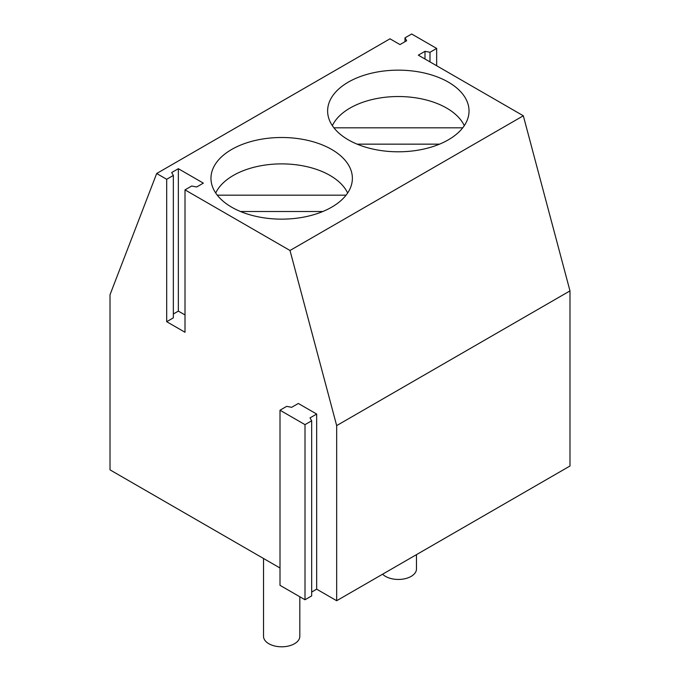 <?xml version="1.0" encoding="UTF-8"?>
<svg xmlns="http://www.w3.org/2000/svg" width="680" height="680" viewBox="0 0 680 680"><rect width="100%" height="100%" fill="white"/><g stroke="black" fill="none" stroke-linecap="round" stroke-linejoin="round"><path stroke-width="1.02" d="M291.669 407.32L298.333 403.469L316.668 414.052L310.003 417.902L311.67 420.793L305.005 424.643L280.007 410.21L286.671 406.359L291.669 407.32M336.668 600.721L336.668 425.603L569.985 290.896L569.985 466.012L336.668 600.721L316.668 589.169L316.668 414.052M336.668 425.603L290.003 250.486L185.011 189.873L191.675 186.022L196.681 186.983L203.345 183.132L178.347 168.7L171.683 172.55L173.349 175.44L166.685 179.291L156.68 173.51L110.016 294.746L110.016 469.863L280.007 568.004M173.349 175.44L173.349 317.841L166.685 321.691L185.011 332.274L185.011 189.873M166.685 321.691L166.685 179.291M316.668 589.169L311.67 592.059M311.67 420.793L311.67 595.909L305.005 599.76L280.007 585.327L280.007 410.21M569.985 290.896L523.319 115.787L290.003 250.486M523.319 115.787L418.327 55.165L424.991 51.323L429.99 52.283L436.662 48.433L411.663 34L404.991 37.85L406.657 40.732L399.993 44.583L389.997 38.811L156.68 173.51M231.676 207.188A70.703 40.817 0 0 0 308.728 216.036A70.703 40.817 0 0 0 352.376 178.321A70.703 40.817 0 0 0 331.67 149.456A70.703 40.817 0 0 0 254.618 140.607A70.703 40.817 0 0 0 210.97 178.321A70.703 40.817 0 0 0 231.676 207.188M348.33 139.842A70.703 40.817 0 0 0 425.382 148.691A70.703 40.817 0 0 0 469.03 110.976A70.703 40.817 0 0 0 448.324 82.11A70.703 40.817 0 0 0 371.272 73.261A70.703 40.817 0 0 0 327.624 110.976A70.703 40.817 0 0 0 348.33 139.842M185.011 314.95L178.347 311.108L173.349 313.99M305.005 599.76L305.005 424.643M424.991 59.016L424.991 51.323M429.99 61.905L429.99 52.283M436.662 65.747L436.662 48.433M404.991 41.701L404.991 37.85M178.347 311.108L178.347 168.7M299.82 596.76L299.82 636.318A18.148 10.48 180 0 1 294.5 643.731A18.148 10.48 180 0 1 274.728 646A18.148 10.48 180 0 1 263.525 636.318L263.525 558.492M416.475 554.642L416.475 568.973A18.148 10.48 180 0 1 411.162 576.376A18.148 10.48 180 0 1 382.602 574.2M464.296 125.664A68.349 39.457 0 0 0 446.658 108.086A68.349 39.457 0 0 0 332.358 125.664M439.51 144.151L357.144 144.151M462.723 127.823L333.931 127.823M347.642 193.018A68.349 39.457 0 0 0 330.004 175.44A68.349 39.457 0 0 0 215.704 193.018M322.856 211.506L240.49 211.506M346.069 195.177L217.277 195.177"/></g></svg>
